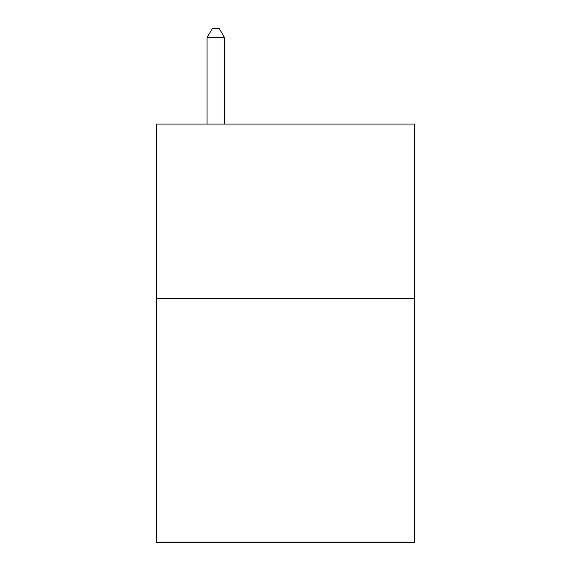 <?xml version="1.0" encoding="UTF-8"?>
<svg xmlns="http://www.w3.org/2000/svg" width="571" height="571" viewBox="0 0 571 571"><rect width="100%" height="100%" fill="white"/><g stroke="black" fill="none" stroke-linecap="round" stroke-linejoin="round"><path stroke-width="0.86" d="M414.496 298.397L414.496 542.45L156.504 542.45L156.504 124.078L414.496 124.078L414.496 298.397L156.504 298.397M224.489 124.078L224.489 37.615L207.052 37.615L207.052 124.078M207.052 37.615L212.284 28.55L219.257 28.55L224.489 37.615"/></g></svg>
